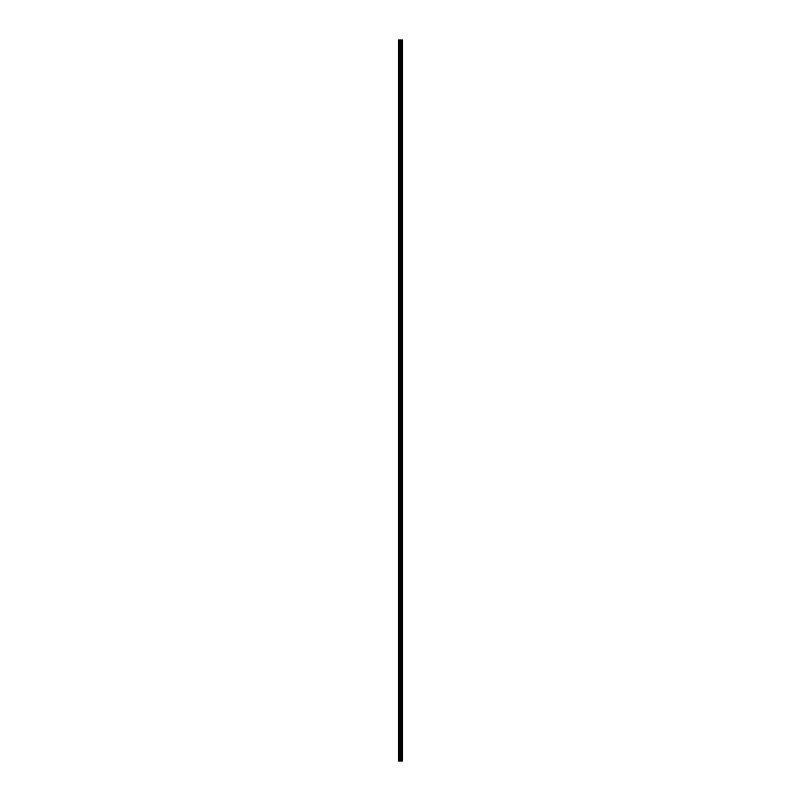 <?xml version="1.0" encoding="UTF-8"?>
<svg xmlns="http://www.w3.org/2000/svg" width="801" height="801" viewBox="0 0 801 801"><rect width="100%" height="100%" fill="white"/><g stroke="black" fill="none" stroke-linecap="round" stroke-linejoin="round"><path stroke-width="1.2" d="M399.749 760.95L402.593 760.95L402.593 40.05L398.407 40.05L398.407 760.95L399.749 760.95L399.749 40.05M400.951 40.05L400.931 760.95L400.951 40.05M402.452 760.95L402.452 40.05M400.52 760.95L400.52 40.05M398.588 760.95L398.588 40.05M402.482 760.95L402.482 40.05M402.032 760.95L402.032 40.05M401.972 760.95L401.972 40.05M401.451 760.95L401.451 40.05M401.391 760.95L401.391 40.05M400.75 760.95L400.75 40.05M399.979 760.95L399.979 40.05M399.168 760.95L399.168 40.05M398.938 760.95L398.938 40.05"/></g></svg>
